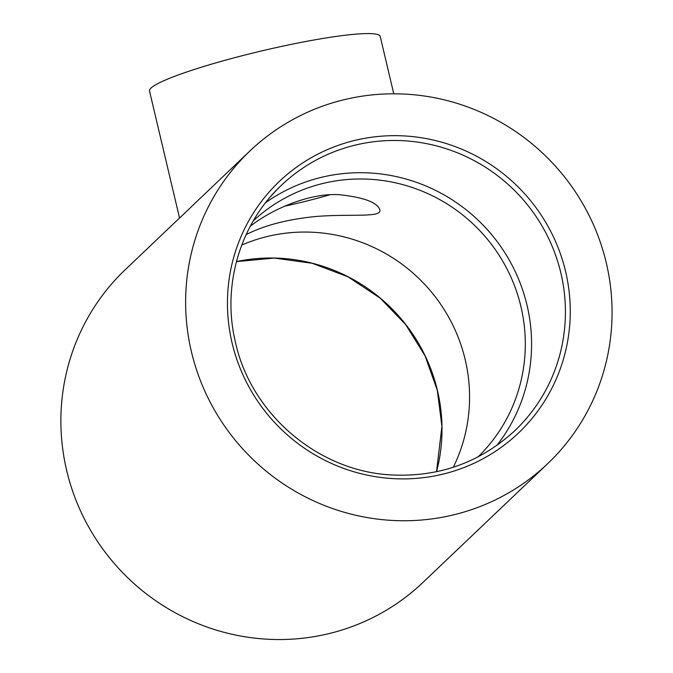 <?xml version="1.0" encoding="UTF-8"?>
<svg xmlns="http://www.w3.org/2000/svg" width="673" height="673" viewBox="0 0 673 673"><rect width="100%" height="100%" fill="white"/><g stroke="black" fill="none" stroke-linecap="round" stroke-linejoin="round"><path stroke-width="1.01" d="M547.729 463.63A215.89 210.775 46.4 0 0 551.49 161.932A215.89 210.775 46.4 0 0 249.969 150.929A215.89 210.775 46.4 0 0 191.418 351.71A215.89 210.775 46.4 0 0 339.486 510.832A215.89 210.775 46.4 0 0 547.729 463.63L422.981 582.414A215.89 210.775 -133.6 0 1 214.737 629.617A215.89 210.775 -133.6 0 1 66.669 470.494A215.89 210.775 -133.6 0 1 125.228 269.713L179.54 218.002M496.867 445.417A169.327 165.314 46.4 0 0 484.064 226.136A169.327 165.314 46.4 0 0 265.675 202.623M393.772 93.808L380.211 36.443A118.532 13.174 166.7 0 0 272.666 48.38A118.532 13.174 166.7 0 0 150.971 88.096A118.532 13.174 166.7 0 0 149.507 90.973L179.565 218.111L194.438 203.81M250.272 226.279C271.211 209.513 310.388 192.301 340.202 194.783C364.017 197.45 377.216 202.422 379.816 209.69C382.247 217.917 353.132 213.762 317.547 216.353C288.683 219.003 264.876 225.093 246.133 234.625M284.326 206.241A78.312 8.707 166.7 0 0 329.442 194.901M453.308 467.247A162.975 159.114 46.4 0 0 465.203 359.676A162.975 159.114 46.4 0 0 241.742 245.056M253.317 220.828A162.975 159.114 -133.6 0 1 410.067 186.766A162.975 159.114 -133.6 0 1 520.936 306.602A162.975 159.114 -133.6 0 1 478.082 456.866M436.55 471.731A169.327 165.314 46.4 0 0 236.442 261.587M271.101 196.062A169.327 165.314 -133.6 0 1 281.415 185.285A169.327 165.314 -133.6 0 1 517.907 193.917A169.327 165.314 -133.6 0 1 514.954 430.543C480.143 462.595 438.796 477.384 390.912 474.911C318.144 471.117 251.265 414.198 235.542 342.658C221.695 286.227 239.781 224.227 281.415 185.285M232.092 342.994A173.558 169.445 46.4 0 0 516.595 434.792A173.558 169.445 46.4 0 0 447.865 144.056A173.558 169.445 46.4 0 0 232.092 342.994M436.516 471.731L441.917 426.346L437.299 390.239L425.033 355.781L405.701 324.605L380.203 298.164L348.084 276.847L312.112 263.252L274.256 258.087L236.433 261.612M249.969 150.929L194.169 204.07"/></g></svg>
